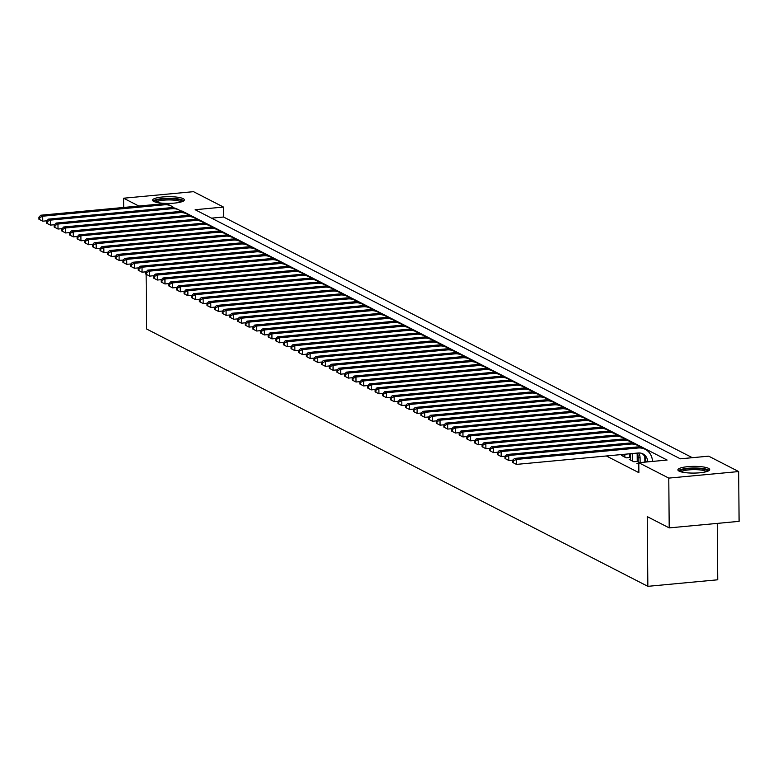<?xml version="1.0" encoding="UTF-8"?>
<svg xmlns="http://www.w3.org/2000/svg" width="778" height="778" viewBox="0 0 778 778"><rect width="100%" height="100%" fill="white"/><g stroke="black" fill="none" stroke-linecap="round" stroke-linejoin="round"><path stroke-width="1.17" d="M679.058 471.108A15.891 3.355 179.5 0 1 677.891 469.873A15.891 3.355 179.5 0 1 690.738 466.46A15.891 3.355 179.5 0 1 708.525 468.346A15.891 3.355 179.5 0 1 709.682 469.591A15.891 3.355 179.5 0 1 696.835 472.995A15.891 3.355 179.5 0 1 679.058 471.108M153.743 201.424A15.891 3.355 179.5 0 1 152.585 200.179A15.891 3.355 179.5 0 1 165.422 196.776A15.891 3.355 179.5 0 1 183.209 198.662A15.891 3.355 179.5 0 1 184.367 199.907A15.891 3.355 179.5 0 1 171.53 203.311A15.891 3.355 179.5 0 1 153.743 201.424M717.248 523.4L717.744 579.785L647.85 586.33L146.604 328.997L146.128 274.274M123.683 207.454L123.595 198.215L193.489 191.67L223.481 207.065L195.142 209.72L680.342 458.816L708.67 456.161L738.662 471.556L668.779 478.1L638.787 462.706L667.116 460.051L181.926 210.964L180.807 211.062M692.342 457.688L223.568 217.023L223.481 207.065M668.779 478.1L669.206 527.892L739.1 521.348L738.662 471.556M638.232 463.211L636.9 463.338L638.796 464.31M630.588 459.292L629.266 459.419L633.846 461.772L638.213 461.364M622.954 455.373L621.622 455.5L626.202 457.853L630.579 457.435M223.568 217.023L211.567 218.151M606.354 455.966L638.874 472.664L638.787 462.706M645.565 458.903L644.816 458.514M637.931 454.984L637.182 454.595M630.569 457.221L629.587 456.725M638.213 461.15L637.231 460.644M669.206 527.892L647.238 516.621L647.85 586.33M138.824 206.034L123.595 198.215M181.935 211.927L181.926 210.964M46.884 220.796L42.722 221.185L39.678 219.629L39.668 217.636L38.9 217.247L38.919 219.24L39.678 219.629M38.9 217.247L40.767 215.224L162.514 203.817A15.278 13.858 -62.8 0 1 169.623 205.159L171.53 206.141A15.278 13.858 -62.8 0 1 174.204 207.989M40.767 215.224L42.683 216.206L164.421 204.799A15.278 13.858 -62.8 0 1 171.53 206.141M39.668 217.636L42.683 216.206L42.722 221.185M154.744 201.852A13.751 2.898 179.5 0 1 165.646 198.818A13.751 2.898 179.5 0 1 181.245 200.442A13.751 2.898 179.5 0 1 182.237 201.609M180.992 202.008A12.74 2.684 -0.5 0 0 180.302 201.531A12.74 2.684 -0.5 0 0 167.27 199.965A12.74 2.684 -0.5 0 0 155.999 202.222M183.871 200.753A15.793 3.336 -0.5 0 0 183.131 200.267A15.793 3.336 -0.5 0 0 167.241 198.322A15.793 3.336 -0.5 0 0 153.101 201.016M680.05 471.536A13.751 2.898 179.5 0 1 682.958 469.63A13.751 2.898 179.5 0 1 698.469 468.55A13.751 2.898 179.5 0 1 707.552 471.293M706.298 471.692A12.74 2.684 -0.5 0 0 696.757 469.679A12.74 2.684 -0.5 0 0 683.774 470.748A12.74 2.684 -0.5 0 0 681.304 471.915M709.176 470.437A15.793 3.336 -0.5 0 0 697.195 468.045A15.793 3.336 -0.5 0 0 681.353 469.377A15.793 3.336 -0.5 0 0 678.406 470.709M54.528 224.716L50.366 225.105L47.322 223.549L47.302 221.555L46.544 221.166L46.554 223.16L47.322 223.549M46.544 221.166L48.411 219.153L170.149 207.745A15.278 13.858 -62.8 0 1 177.258 209.088L179.173 210.06A15.278 13.858 -62.8 0 1 181.848 211.908M48.411 219.153L50.317 220.125L172.064 208.718A15.278 13.858 -62.8 0 1 179.173 210.06M47.302 221.555L50.317 220.125L50.366 225.105M62.162 228.644L58.01 229.033L54.966 227.477L54.946 225.484L54.178 225.095L54.197 227.079L54.966 227.477M54.178 225.095L56.055 223.072L177.792 211.665A15.278 13.858 -62.8 0 1 184.901 213.007L186.817 213.989A15.278 13.858 -62.8 0 1 189.492 215.827M56.055 223.072L57.961 224.054L179.699 212.647A15.278 13.858 -62.8 0 1 186.817 213.989M54.946 225.484L57.961 224.054L58.01 229.033M69.806 232.564L65.644 232.953L62.6 231.397L62.59 229.403L61.822 229.014L61.841 231.008L62.6 231.397M61.822 229.014L63.689 226.991L185.436 215.584A15.278 13.858 -62.8 0 1 192.545 216.926L194.451 217.908A15.278 13.858 -62.8 0 1 197.126 219.756M63.689 226.991L65.605 227.973L187.342 216.566A15.278 13.858 -62.8 0 1 194.451 217.908M62.59 229.403L65.605 227.973L65.644 232.953M77.45 236.483L73.288 236.882L70.244 235.316L70.224 233.332L69.466 232.933L69.485 234.927L70.244 235.316M69.466 232.933L71.333 230.92L193.07 219.513A15.278 13.858 -62.8 0 1 200.189 220.855L202.095 221.837A15.278 13.858 -62.8 0 1 204.77 223.675M71.333 230.92L73.239 231.902L194.986 220.495A15.278 13.858 -62.8 0 1 202.095 221.837M70.224 233.332L73.239 231.902L73.288 236.882M85.084 240.412L80.931 240.801L77.888 239.245L77.868 237.251L77.1 236.862L77.119 238.846L77.888 239.245M77.1 236.862L78.977 234.839L200.714 223.432A15.278 13.858 -62.8 0 1 207.823 224.774L209.739 225.756A15.278 13.858 -62.8 0 1 212.413 227.594M78.977 234.839L80.883 235.822L202.63 224.414A15.278 13.858 -62.8 0 1 209.739 225.756M77.868 237.251L80.883 235.822L80.931 240.801M92.728 244.331L88.566 244.72L85.531 243.164L85.512 241.17L84.744 240.781L84.763 242.775L85.531 243.164M84.744 240.781L86.611 238.758L208.358 227.351A15.278 13.858 -62.8 0 1 215.467 228.693L217.373 229.675A15.278 13.858 -62.8 0 1 220.048 231.523M86.611 238.758L88.527 239.741L210.264 228.333A15.278 13.858 -62.8 0 1 217.373 229.675M85.512 241.17L88.527 239.741L88.566 244.72M100.372 248.26L96.209 248.649L93.165 247.083L93.146 245.099L92.388 244.7L92.407 246.694L93.165 247.083M92.388 244.7L94.255 242.687L216.002 231.28A15.278 13.858 -62.8 0 1 223.111 232.622L225.017 233.604A15.278 13.858 -62.8 0 1 227.691 235.442M94.255 242.687L96.171 243.67L217.908 232.262A15.278 13.858 -62.8 0 1 225.017 233.604M93.146 245.099L96.171 243.67L96.209 248.649M108.016 252.179L103.853 252.568L100.809 251.012L100.79 249.018L100.031 248.629L100.041 250.613L100.809 251.012M100.031 248.629L101.899 246.607L223.636 235.199A15.278 13.858 -62.8 0 1 230.745 236.541L232.661 237.523A15.278 13.858 -62.8 0 1 235.335 239.371M101.899 246.607L103.805 247.589L225.552 236.181A15.278 13.858 -62.8 0 1 232.661 237.523M100.79 249.018L103.805 247.589L103.853 252.568M115.65 256.098L111.487 256.487L108.453 254.931L108.434 252.938L107.665 252.549L107.685 254.542L108.453 254.931M107.665 252.549L109.533 250.535L231.28 239.118A15.278 13.858 -62.8 0 1 238.389 240.46L240.295 241.443A15.278 13.858 -62.8 0 1 242.969 243.29M109.533 250.535L111.448 251.508L233.186 240.101A15.278 13.858 -62.8 0 1 240.295 241.443M108.434 252.938L111.448 251.508L111.487 256.487M123.294 260.027L119.131 260.416L116.087 258.86L116.078 256.866L115.309 256.468L115.329 258.461L116.087 258.86M115.309 256.468L117.177 254.455L238.924 243.047A15.278 13.858 -62.8 0 1 246.033 244.389L247.939 245.371A15.278 13.858 -62.8 0 1 250.613 247.209M117.177 254.455L119.092 255.437L240.83 244.029A15.278 13.858 -62.8 0 1 247.939 245.371M116.078 256.866L119.092 255.437L119.131 260.416M130.937 263.946L126.775 264.335L123.731 262.779L123.712 260.786L122.953 260.397L122.963 262.39L123.731 262.779M122.953 260.397L124.82 258.374L246.558 246.966A15.278 13.858 -62.8 0 1 253.667 248.308L255.583 249.291A15.278 13.858 -62.8 0 1 258.257 251.138M124.82 258.374L126.726 259.356L248.474 247.949A15.278 13.858 -62.8 0 1 255.583 249.291M123.712 260.786L126.726 259.356L126.775 264.335M138.572 267.865L134.409 268.254L131.375 266.698L131.356 264.705L130.587 264.316L130.607 266.309L131.375 266.698M130.587 264.316L132.464 262.303L254.202 250.895A15.278 13.858 -62.8 0 1 261.311 252.237L263.227 253.21A15.278 13.858 -62.8 0 1 265.901 255.058M132.464 262.303L134.37 263.275L256.108 251.868A15.278 13.858 -62.8 0 1 263.227 253.21M131.356 264.705L134.37 263.275L134.409 268.254M146.215 271.794L142.053 272.183L139.009 270.627L138.999 268.634L138.231 268.235L138.251 270.229L139.009 270.627M138.231 268.235L140.098 266.222L261.846 254.814A15.278 13.858 -62.8 0 1 268.955 256.156L270.861 257.139A15.278 13.858 -62.8 0 1 273.535 258.977M140.098 266.222L142.014 267.204L263.752 255.797A15.278 13.858 -62.8 0 1 270.861 257.139M138.999 268.634L142.014 267.204L142.053 272.183M153.859 275.713L149.697 276.102L146.653 274.546L146.634 272.553L145.875 272.164L145.894 274.157L146.653 274.546M145.875 272.164L147.742 270.141L269.48 258.734A15.278 13.858 -62.8 0 1 276.589 260.076L278.505 261.058A15.278 13.858 -62.8 0 1 281.179 262.906M147.742 270.141L149.648 271.123L271.396 259.716A15.278 13.858 -62.8 0 1 278.505 261.058M146.634 272.553L149.648 271.123L149.697 276.102M161.493 279.633L157.341 280.031L154.297 278.466L154.277 276.482L153.509 276.083L153.529 278.077L154.297 278.466M153.509 276.083L155.386 274.07L277.124 262.663A15.278 13.858 -62.8 0 1 284.233 264.005L286.148 264.987A15.278 13.858 -62.8 0 1 288.823 266.825M155.386 274.07L157.292 275.052L279.03 263.635A15.278 13.858 -62.8 0 1 286.148 264.987M154.277 276.482L157.292 275.052L157.341 280.031M169.137 283.562L164.975 283.951L161.931 282.395L161.921 280.401L161.153 280.012L161.172 281.996L161.931 282.395M161.153 280.012L163.02 277.989L284.767 266.582A15.278 13.858 -62.8 0 1 291.876 267.924L293.783 268.906A15.278 13.858 -62.8 0 1 296.457 270.744M163.02 277.989L164.936 278.971L286.674 267.564A15.278 13.858 -62.8 0 1 293.783 268.906M161.921 280.401L164.936 278.971L164.975 283.951M176.781 287.481L172.619 287.87L169.575 286.314L169.555 284.32L168.797 283.931L168.816 285.925L169.575 286.314M168.797 283.931L170.664 281.908L292.402 270.501A15.278 13.858 -62.8 0 1 299.52 271.843L301.426 272.825A15.278 13.858 -62.8 0 1 304.101 274.673M170.664 281.908L172.57 282.891L294.317 271.483A15.278 13.858 -62.8 0 1 301.426 272.825M169.555 284.32L172.57 282.891L172.619 287.87M184.425 291.41L180.263 291.799L177.219 290.233L177.199 288.249L176.431 287.85L176.45 289.844L177.219 290.233M176.431 287.85L178.308 285.837L300.045 274.43A15.278 13.858 -62.8 0 1 307.154 275.772L309.07 276.754A15.278 13.858 -62.8 0 1 311.745 278.592M178.308 285.837L180.214 286.819L301.961 275.412A15.278 13.858 -62.8 0 1 309.07 276.754M177.199 288.249L180.214 286.819L180.263 291.799M192.059 295.329L187.897 295.718L184.863 294.162L184.843 292.168L184.075 291.779L184.094 293.763L184.863 294.162M184.075 291.779L185.942 289.756L307.689 278.349A15.278 13.858 -62.8 0 1 314.798 279.691L316.704 280.673A15.278 13.858 -62.8 0 1 319.379 282.511M185.942 289.756L187.858 290.739L309.595 279.331A15.278 13.858 -62.8 0 1 316.704 280.673M184.843 292.168L187.858 290.739L187.897 295.718M199.703 299.248L195.541 299.637L192.497 298.081L192.477 296.087L191.719 295.698L191.738 297.692L192.497 298.081M191.719 295.698L193.586 293.685L315.333 282.268A15.278 13.858 -62.8 0 1 322.442 283.61L324.348 284.592A15.278 13.858 -62.8 0 1 327.023 286.44M193.586 293.685L195.502 294.658L317.239 283.25A15.278 13.858 -62.8 0 1 324.348 284.592M192.477 296.087L195.502 294.658L195.541 299.637M207.347 303.177L203.184 303.566L200.141 302.01L200.121 300.016L199.363 299.618L199.372 301.611L200.141 302.01M199.363 299.618L201.23 297.604L322.967 286.197A15.278 13.858 -62.8 0 1 330.076 287.539L331.992 288.521A15.278 13.858 -62.8 0 1 334.666 290.359M201.23 297.604L203.136 298.587L324.883 287.179A15.278 13.858 -62.8 0 1 331.992 288.521M200.121 300.016L203.136 298.587L203.184 303.566M214.981 307.096L210.819 307.485L207.784 305.929L207.765 303.935L206.997 303.546L207.016 305.54L207.784 305.929M206.997 303.546L208.874 301.524L330.611 290.116A15.278 13.858 -62.8 0 1 337.72 291.458L339.626 292.44A15.278 13.858 -62.8 0 1 342.301 294.288M208.874 301.524L210.78 302.506L332.517 291.098A15.278 13.858 -62.8 0 1 339.626 292.44M207.765 303.935L210.78 302.506L210.819 307.485M222.625 311.015L218.462 311.404L215.418 309.848L215.409 307.855L214.64 307.466L214.66 309.459L215.418 309.848M214.64 307.466L216.508 305.453L338.255 294.045A15.278 13.858 -62.8 0 1 345.364 295.387L347.27 296.36A15.278 13.858 -62.8 0 1 349.944 298.207M216.508 305.453L218.423 306.425L340.161 295.018A15.278 13.858 -62.8 0 1 347.27 296.36M215.409 307.855L218.423 306.425L218.462 311.404M230.269 314.944L226.106 315.333L223.062 313.777L223.043 311.784L222.284 311.385L222.294 313.378L223.062 313.777M222.284 311.385L224.152 309.372L345.889 297.964A15.278 13.858 -62.8 0 1 352.998 299.306L354.914 300.289A15.278 13.858 -62.8 0 1 357.588 302.127M224.152 309.372L226.058 310.354L347.805 298.947A15.278 13.858 -62.8 0 1 354.914 300.289M223.043 311.784L226.058 310.354L226.106 315.333M237.903 318.863L233.74 319.252L230.706 317.696L230.687 315.703L229.918 315.314L229.938 317.307L230.706 317.696M229.918 315.314L231.795 313.291L353.533 301.883A15.278 13.858 -62.8 0 1 360.642 303.226L362.558 304.208A15.278 13.858 -62.8 0 1 365.232 306.055M231.795 313.291L233.701 314.273L355.439 302.866A15.278 13.858 -62.8 0 1 362.558 304.208M230.687 315.703L233.701 314.273L233.74 319.252M245.547 322.782L241.384 323.181L238.34 321.615L238.331 319.632L237.562 319.233L237.582 321.226L238.34 321.615M237.562 319.233L239.429 317.22L361.177 305.812A15.278 13.858 -62.8 0 1 368.286 307.154L370.192 308.127A15.278 13.858 -62.8 0 1 372.866 309.975M239.429 317.22L241.345 318.202L363.083 306.785A15.278 13.858 -62.8 0 1 370.192 308.127M238.331 319.632L241.345 318.202L241.384 323.181M253.19 326.711L249.028 327.1L245.984 325.544L245.965 323.551L245.206 323.162L245.226 325.146L245.984 325.544M245.206 323.162L247.073 321.139L368.811 309.732A15.278 13.858 -62.8 0 1 375.93 311.074L377.836 312.056A15.278 13.858 -62.8 0 1 380.51 313.894M247.073 321.139L248.979 322.121L370.727 310.714A15.278 13.858 -62.8 0 1 377.836 312.056M245.965 323.551L248.979 322.121L249.028 327.1M260.825 330.631L256.672 331.02L253.628 329.464L253.609 327.47L252.84 327.081L252.86 329.075L253.628 329.464M252.84 327.081L254.717 325.058L376.455 313.651A15.278 13.858 -62.8 0 1 383.564 314.993L385.48 315.975A15.278 13.858 -62.8 0 1 388.154 317.823M254.717 325.058L256.623 326.04L378.371 314.633A15.278 13.858 -62.8 0 1 385.48 315.975M253.609 327.47L256.623 326.04L256.672 331.02M268.468 334.559L264.306 334.948L261.262 333.383L261.252 331.399L260.484 331L260.504 332.994L261.262 333.383M260.484 331L262.351 328.987L384.099 317.58A15.278 13.858 -62.8 0 1 391.208 318.922L393.114 319.904A15.278 13.858 -62.8 0 1 395.788 321.742M262.351 328.987L264.267 329.969L386.005 318.562A15.278 13.858 -62.8 0 1 393.114 319.904M261.252 331.399L264.267 329.969L264.306 334.948M276.112 338.479L271.95 338.868L268.906 337.312L268.887 335.318L268.128 334.929L268.147 336.913L268.906 337.312M268.128 334.929L269.995 332.906L391.733 321.499A15.278 13.858 -62.8 0 1 398.851 322.841L400.758 323.823A15.278 13.858 -62.8 0 1 403.432 325.661M269.995 332.906L271.901 333.888L393.649 322.481A15.278 13.858 -62.8 0 1 400.758 323.823M268.887 335.318L271.901 333.888L271.95 338.868M283.756 342.398L279.594 342.787L276.55 341.231L276.53 339.237L275.772 338.848L275.782 340.842L276.55 341.231M275.772 338.848L277.639 336.825L399.377 325.418A15.278 13.858 -62.8 0 1 406.486 326.76L408.401 327.742A15.278 13.858 -62.8 0 1 411.076 329.59M277.639 336.825L279.545 337.808L401.292 326.4A15.278 13.858 -62.8 0 1 408.401 327.742M276.53 339.237L279.545 337.808L279.594 342.787M291.39 346.327L287.228 346.716L284.194 345.16L284.174 343.166L283.406 342.767L283.425 344.761L284.194 345.16M283.406 342.767L285.273 340.754L407.02 329.347A15.278 13.858 -62.8 0 1 414.129 330.689L416.036 331.671A15.278 13.858 -62.8 0 1 418.71 333.509M285.273 340.754L287.189 341.736L408.927 330.329A15.278 13.858 -62.8 0 1 416.036 331.671M284.174 343.166L287.189 341.736L287.228 346.716M299.034 350.246L294.872 350.635L291.828 349.079L291.808 347.085L291.05 346.696L291.069 348.69L291.828 349.079M291.05 346.696L292.917 344.673L414.664 333.266A15.278 13.858 -62.8 0 1 421.773 334.608L423.679 335.59A15.278 13.858 -62.8 0 1 426.354 337.438M292.917 344.673L294.833 345.656L416.57 334.248A15.278 13.858 -62.8 0 1 423.679 335.59M291.808 347.085L294.833 345.656L294.872 350.635M306.678 354.165L302.516 354.554L299.472 352.998L299.452 351.004L298.694 350.615L298.703 352.609L299.472 352.998M298.694 350.615L300.561 348.602L422.298 337.195A15.278 13.858 -62.8 0 1 429.407 338.537L431.323 339.509A15.278 13.858 -62.8 0 1 433.998 341.357M300.561 348.602L302.467 349.575L424.214 338.167A15.278 13.858 -62.8 0 1 431.323 339.509M299.452 351.004L302.467 349.575L302.516 354.554M314.312 358.094L310.15 358.483L307.115 356.927L307.096 354.933L306.328 354.535L306.347 356.528L307.115 356.927M306.328 354.535L308.205 352.522L429.942 341.114A15.278 13.858 -62.8 0 1 437.051 342.456L438.957 343.438A15.278 13.858 -62.8 0 1 441.632 345.276M308.205 352.522L310.111 353.504L431.848 342.096A15.278 13.858 -62.8 0 1 438.957 343.438M307.096 354.933L310.111 353.504L310.15 358.483M321.956 362.013L317.794 362.402L314.75 360.846L314.74 358.853L313.972 358.464L313.991 360.457L314.75 360.846M313.972 358.464L315.839 356.441L437.586 345.033A15.278 13.858 -62.8 0 1 444.695 346.375L446.601 347.358A15.278 13.858 -62.8 0 1 449.276 349.205M315.839 356.441L317.755 357.423L439.492 346.016A15.278 13.858 -62.8 0 1 446.601 347.358M314.74 358.853L317.755 357.423L317.794 362.402M329.6 365.932L325.437 366.331L322.393 364.765L322.374 362.781L321.615 362.383L321.625 364.376L322.393 364.765M321.615 362.383L323.483 360.37L445.22 348.962A15.278 13.858 -62.8 0 1 452.329 350.304L454.245 351.277A15.278 13.858 -62.8 0 1 456.919 353.124M323.483 360.37L325.389 361.342L447.136 349.935A15.278 13.858 -62.8 0 1 454.245 351.277M322.374 362.781L325.389 361.342L325.437 366.331M337.234 369.861L333.081 370.25L330.037 368.694L330.018 366.701L329.25 366.312L329.269 368.295L330.037 368.694M329.25 366.312L331.127 364.289L452.864 352.881A15.278 13.858 -62.8 0 1 459.973 354.223L461.889 355.206A15.278 13.858 -62.8 0 1 464.563 357.044M331.127 364.289L333.033 365.271L454.77 353.864A15.278 13.858 -62.8 0 1 461.889 355.206M330.018 366.701L333.033 365.271L333.081 370.25M344.878 373.78L340.715 374.169L337.671 372.613L337.662 370.62L336.893 370.231L336.913 372.224L337.671 372.613M336.893 370.231L338.761 368.208L460.508 356.801A15.278 13.858 -62.8 0 1 467.617 358.143L469.523 359.125A15.278 13.858 -62.8 0 1 472.197 360.973M338.761 368.208L340.676 369.19L462.414 357.783A15.278 13.858 -62.8 0 1 469.523 359.125M337.662 370.62L340.676 369.19L340.715 374.169M352.522 377.7L348.359 378.098L345.315 376.533L345.296 374.549L344.537 374.15L344.557 376.144L345.315 376.533M344.537 374.15L346.404 372.137L468.142 360.729A15.278 13.858 -62.8 0 1 475.261 362.071L477.167 363.054A15.278 13.858 -62.8 0 1 479.841 364.892M346.404 372.137L348.311 373.119L470.058 361.712A15.278 13.858 -62.8 0 1 477.167 363.054M345.296 374.549L348.311 373.119L348.359 378.098M360.156 381.628L356.003 382.017L352.959 380.461L352.94 378.468L352.171 378.079L352.191 380.063L352.959 380.461M352.171 378.079L354.048 376.056L475.786 364.649A15.278 13.858 -62.8 0 1 482.895 365.991L484.811 366.973A15.278 13.858 -62.8 0 1 487.485 368.811M354.048 376.056L355.954 377.038L477.702 365.631A15.278 13.858 -62.8 0 1 484.811 366.973M352.94 378.468L355.954 377.038L356.003 382.017M367.8 385.548L363.637 385.937L360.603 384.381L360.584 382.387L359.815 381.998L359.835 383.992L360.603 384.381M359.815 381.998L361.682 379.975L483.43 368.568A15.278 13.858 -62.8 0 1 490.539 369.91L492.445 370.892A15.278 13.858 -62.8 0 1 495.119 372.74M361.682 379.975L363.598 380.957L485.336 369.55A15.278 13.858 -62.8 0 1 492.445 370.892M360.584 382.387L363.598 380.957L363.637 385.937M375.443 389.477L371.281 389.866L368.237 388.3L368.218 386.316L367.459 385.917L367.479 387.911L368.237 388.3M367.459 385.917L369.326 383.904L491.074 372.497A15.278 13.858 -62.8 0 1 498.183 373.839L500.089 374.821A15.278 13.858 -62.8 0 1 502.763 376.659M369.326 383.904L371.242 384.886L492.98 373.479A15.278 13.858 -62.8 0 1 500.089 374.821M368.218 386.316L371.242 384.886L371.281 389.866M383.087 393.396L378.925 393.785L375.881 392.229L375.862 390.235L375.103 389.846L375.113 391.84L375.881 392.229M375.103 389.846L376.97 387.823L498.708 376.416A15.278 13.858 -62.8 0 1 505.817 377.758L507.733 378.74A15.278 13.858 -62.8 0 1 510.407 380.588M376.97 387.823L378.876 388.806L500.624 377.398A15.278 13.858 -62.8 0 1 507.733 378.74M375.862 390.235L378.876 388.806L378.925 393.785M390.721 397.315L386.559 397.704L383.525 396.148L383.505 394.154L382.737 393.765L382.757 395.759L383.525 396.148M382.737 393.765L384.604 391.752L506.352 380.345A15.278 13.858 -62.8 0 1 513.461 381.687L515.367 382.659A15.278 13.858 -62.8 0 1 518.041 384.507M384.604 391.752L386.52 392.725L508.258 381.317A15.278 13.858 -62.8 0 1 515.367 382.659M383.505 394.154L386.52 392.725L386.559 397.704M398.365 401.244L394.203 401.633L391.159 400.077L391.149 398.083L390.381 397.684L390.4 399.678L391.159 400.077M390.381 397.684L392.248 395.671L513.995 384.264A15.278 13.858 -62.8 0 1 521.104 385.606L523.01 386.588A15.278 13.858 -62.8 0 1 525.685 388.426M392.248 395.671L394.164 396.654L515.902 385.246A15.278 13.858 -62.8 0 1 523.01 386.588M391.149 398.083L394.164 396.654L394.203 401.633M406.009 405.163L401.847 405.552L398.803 403.996L398.783 402.002L398.025 401.613L398.035 403.607L398.803 403.996M398.025 401.613L399.892 399.591L521.63 388.183A15.278 13.858 -62.8 0 1 528.739 389.525L530.654 390.507A15.278 13.858 -62.8 0 1 533.329 392.355M399.892 399.591L401.798 400.573L523.545 389.165A15.278 13.858 -62.8 0 1 530.654 390.507M398.783 402.002L401.798 400.573L401.847 405.552M413.643 409.082L409.481 409.471L406.447 407.915L406.427 405.921L405.659 405.533L405.678 407.526L406.447 407.915M405.659 405.533L407.536 403.519L529.273 392.112A15.278 13.858 -62.8 0 1 536.382 393.454L538.298 394.427A15.278 13.858 -62.8 0 1 540.973 396.274M407.536 403.519L409.442 404.492L531.18 393.084A15.278 13.858 -62.8 0 1 538.298 394.427M406.427 405.921L409.442 404.492L409.481 409.471M421.287 413.011L417.125 413.4L414.081 411.844L414.071 409.85L413.303 409.461L413.322 411.445L414.081 411.844M413.303 409.461L415.17 407.439L536.917 396.031A15.278 13.858 -62.8 0 1 544.026 397.373L545.932 398.355A15.278 13.858 -62.8 0 1 548.607 400.193M415.17 407.439L417.086 408.421L538.823 397.013A15.278 13.858 -62.8 0 1 545.932 398.355M414.071 409.85L417.086 408.421L417.125 413.4M428.931 416.93L424.769 417.319L421.725 415.763L421.705 413.77L420.947 413.381L420.966 415.374L421.725 415.763M420.947 413.381L422.814 411.358L544.551 399.95A15.278 13.858 -62.8 0 1 551.66 401.292L553.576 402.275A15.278 13.858 -62.8 0 1 556.251 404.122M422.814 411.358L424.72 412.34L546.467 400.933A15.278 13.858 -62.8 0 1 553.576 402.275M421.705 413.77L424.72 412.34L424.769 417.319M436.565 420.849L432.412 421.248L429.368 419.682L429.349 417.698L428.581 417.3L428.6 419.293L429.368 419.682M428.581 417.3L430.458 415.287L552.195 403.879A15.278 13.858 -62.8 0 1 559.304 405.221L561.22 406.204A15.278 13.858 -62.8 0 1 563.894 408.042M430.458 415.287L432.364 416.269L554.101 404.861A15.278 13.858 -62.8 0 1 561.22 406.204M429.349 417.698L432.364 416.269L432.412 421.248M444.209 424.778L440.047 425.167L437.003 423.611L436.993 421.618L436.225 421.229L436.244 423.213L437.003 423.611M436.225 421.229L438.092 419.206L559.839 407.798A15.278 13.858 -62.8 0 1 566.948 409.14L568.854 410.123A15.278 13.858 -62.8 0 1 571.529 411.961M438.092 419.206L440.008 420.188L561.745 408.781A15.278 13.858 -62.8 0 1 568.854 410.123M436.993 421.618L440.008 420.188L440.047 425.167M451.853 428.697L447.69 429.086L444.646 427.53L444.627 425.537L443.868 425.148L443.888 427.141L444.646 427.53M443.868 425.148L445.736 423.125L567.473 411.718A15.278 13.858 -62.8 0 1 574.592 413.06L576.498 414.042A15.278 13.858 -62.8 0 1 579.172 415.89M445.736 423.125L447.642 424.107L569.389 412.7A15.278 13.858 -62.8 0 1 576.498 414.042M444.627 425.537L447.642 424.107L447.69 429.086M459.497 432.626L455.334 433.015L452.29 431.45L452.271 429.466L451.503 429.067L451.522 431.061L452.29 431.45M451.503 429.067L453.38 427.054L575.117 415.647A15.278 13.858 -62.8 0 1 582.226 416.989L584.142 417.971A15.278 13.858 -62.8 0 1 586.816 419.809M453.38 427.054L455.286 428.036L577.033 416.629A15.278 13.858 -62.8 0 1 584.142 417.971M452.271 429.466L455.286 428.036L455.334 433.015M467.131 436.546L462.968 436.935L459.934 435.379L459.915 433.385L459.146 432.996L459.166 434.98L459.934 435.379M459.146 432.996L461.014 430.973L582.761 419.566A15.278 13.858 -62.8 0 1 589.87 420.908L591.776 421.89A15.278 13.858 -62.8 0 1 594.45 423.738M461.014 430.973L462.929 431.955L584.667 420.548A15.278 13.858 -62.8 0 1 591.776 421.89M459.915 433.385L462.929 431.955L462.968 436.935M474.774 440.465L470.612 440.854L467.568 439.298L467.549 437.304L466.79 436.915L466.81 438.909L467.568 439.298M466.79 436.915L468.657 434.902L590.405 423.485A15.278 13.858 -62.8 0 1 597.514 424.837L599.42 425.809A15.278 13.858 -62.8 0 1 602.094 427.657M468.657 434.902L470.573 435.875L592.311 424.467A15.278 13.858 -62.8 0 1 599.42 425.809M467.549 437.304L470.573 435.875L470.612 440.854M482.418 444.394L478.256 444.783L475.212 443.227L475.193 441.233L474.434 440.834L474.444 442.828L475.212 443.227M474.434 440.834L476.301 438.821L598.039 427.414A15.278 13.858 -62.8 0 1 605.148 428.756L607.064 429.738A15.278 13.858 -62.8 0 1 609.738 431.576M476.301 438.821L478.207 439.803L599.955 428.396A15.278 13.858 -62.8 0 1 607.064 429.738M475.193 441.233L478.207 439.803L478.256 444.783M490.052 448.313L485.89 448.702L482.856 447.146L482.837 445.152L482.068 444.763L482.088 446.757L482.856 447.146M482.068 444.763L483.945 442.74L605.683 431.333A15.278 13.858 -62.8 0 1 612.792 432.675L614.698 433.657A15.278 13.858 -62.8 0 1 617.372 435.505M483.945 442.74L485.851 443.723L607.589 432.315A15.278 13.858 -62.8 0 1 614.698 433.657M482.837 445.152L485.851 443.723L485.89 448.702M624.87 457.163L624.841 454.235M622.954 456.18L622.945 454.42M629.567 453.798L629.596 457.532M497.696 452.232L493.534 452.621L490.49 451.065L490.48 449.071L489.712 448.682L489.732 450.676L490.49 451.065M489.712 448.682L491.579 446.669L613.327 435.262A15.278 13.858 -62.8 0 1 620.436 436.604L622.342 437.576A15.278 13.858 -62.8 0 1 625.016 439.424M491.579 446.669L493.495 447.642L615.233 436.234A15.278 13.858 -62.8 0 1 622.342 437.576M490.48 449.071L493.495 447.642L493.534 452.621M632.504 461.082L632.446 454.216A10.192 9.239 117.2 0 0 632.417 453.525M630.598 460.109L630.54 453.7M637.153 453.088A15.278 13.858 -62.8 0 1 637.172 453.769L637.24 461.451M505.34 456.161L501.178 456.55L498.134 454.994L498.115 453L497.356 452.601L497.366 454.595L498.134 454.994M497.356 452.601L499.223 450.588L620.961 439.181A15.278 13.858 -62.8 0 1 628.07 440.523L629.986 441.505A15.278 13.858 -62.8 0 1 632.66 443.343M499.223 450.588L501.129 451.571L622.877 440.163A15.278 13.858 -62.8 0 1 629.986 441.505M498.115 453L501.129 451.571L501.178 456.55M640.129 462.579L640.09 458.135A10.192 9.239 117.2 0 0 638.582 452.961M638.242 464.028L638.184 457.153A10.192 9.239 117.2 0 0 637.279 453.068M644.768 456.696A15.278 13.858 -62.8 0 1 644.816 457.697L644.855 462.142M512.974 460.08L508.812 460.469L505.778 458.913L505.758 456.919L504.99 456.53L505.01 458.524L505.778 458.913M504.99 456.53L506.867 454.508L628.605 443.1A15.278 13.858 -62.8 0 1 635.714 444.442L637.629 445.424A15.278 13.858 -62.8 0 1 640.304 447.272M506.867 454.508L508.773 455.49L630.511 444.082A15.278 13.858 -62.8 0 1 637.629 445.424M505.758 456.919L508.773 455.49L508.812 460.469M645.828 462.044L645.818 461.082A10.192 9.239 117.2 0 0 641.957 453.448M647.724 461.869A10.192 9.239 117.2 0 0 642.939 453.885A10.192 9.239 117.2 0 0 638.203 452.99L516.456 464.398L513.412 462.832L513.402 460.848L512.634 460.45L512.653 462.443L513.412 462.832M512.634 460.45L514.501 458.436L636.248 447.029A15.278 13.858 -62.8 0 1 643.357 448.371L645.263 449.353A15.278 13.858 -62.8 0 1 652.45 461.422M514.501 458.436L516.417 459.419L638.155 448.002A15.278 13.858 -62.8 0 1 645.263 449.353M513.402 460.848L516.417 459.419L516.456 464.398M162.514 203.817L164.421 204.799M170.149 207.745L172.064 208.718M177.792 211.665L179.699 212.647M185.436 215.584L187.342 216.566M193.07 219.513L194.986 220.495M200.714 223.432L202.63 224.414M208.358 227.351L210.264 228.333M216.002 231.28L217.908 232.262M223.636 235.199L225.552 236.181M231.28 239.118L233.186 240.101M238.924 243.047L240.83 244.029M246.558 246.966L248.474 247.949M254.202 250.895L256.108 251.868M261.846 254.814L263.752 255.797M269.48 258.734L271.396 259.716M277.124 262.663L279.03 263.635M284.767 266.582L286.674 267.564M292.402 270.501L294.317 271.483M300.045 274.43L301.961 275.412M307.689 278.349L309.595 279.331M315.333 282.268L317.239 283.25M322.967 286.197L324.883 287.179M330.611 290.116L332.517 291.098M338.255 294.045L340.161 295.018M345.889 297.964L347.805 298.947M353.533 301.883L355.439 302.866M361.177 305.812L363.083 306.785M368.811 309.732L370.727 310.714M376.455 313.651L378.371 314.633M384.099 317.58L386.005 318.562M391.733 321.499L393.649 322.481M399.377 325.418L401.292 326.4M407.02 329.347L408.927 330.329M414.664 333.266L416.57 334.248M422.298 337.195L424.214 338.167M429.942 341.114L431.848 342.096M437.586 345.033L439.492 346.016M445.22 348.962L447.136 349.935M452.864 352.881L454.77 353.864M460.508 356.801L462.414 357.783M468.142 360.729L470.058 361.712M475.786 364.649L477.702 365.631M483.43 368.568L485.336 369.55M491.074 372.497L492.98 373.479M498.708 376.416L500.624 377.398M506.352 380.345L508.258 381.317M513.995 384.264L515.902 385.246M521.63 388.183L523.545 389.165M529.273 392.112L531.18 393.084M536.917 396.031L538.823 397.013M544.551 399.95L546.467 400.933M552.195 403.879L554.101 404.861M559.839 407.798L561.745 408.781M567.473 411.718L569.389 412.7M575.117 415.647L577.033 416.629M582.761 419.566L584.667 420.548M590.405 423.485L592.311 424.467M598.039 427.414L599.955 428.396M605.683 431.333L607.589 432.315M613.327 435.262L615.233 436.234M631.318 453.632L632.446 454.216M620.961 439.181L622.877 440.163M638.184 457.153L640.09 458.135M628.605 443.1L630.511 444.082M645.818 461.082L647.413 461.899M636.248 447.029L638.155 448.002"/></g></svg>
